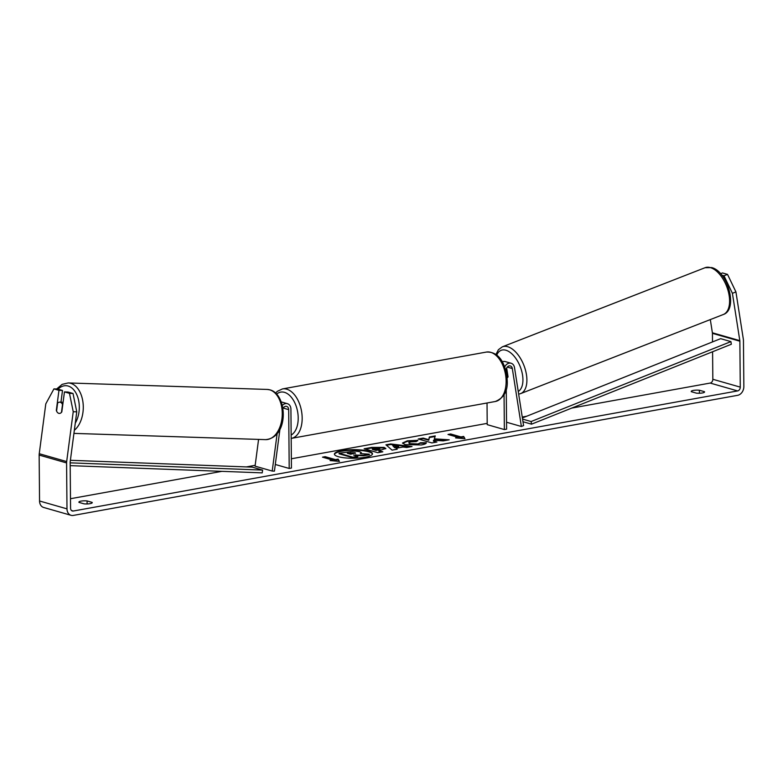 <?xml version="1.0" encoding="UTF-8"?>
<svg xmlns="http://www.w3.org/2000/svg" width="783" height="783" viewBox="0 0 783 783"><rect width="100%" height="100%" fill="white"/><g stroke="black" fill="none" stroke-linecap="round" stroke-linejoin="round"><path stroke-width="1.17" d="M506.102 371.622L506.092 370.32A3.954 3.063 106 0 1 510.32 365.955A3.954 3.063 106 0 1 512.317 368.529L521.38 426.49L523.592 425.609L514.519 367.658A6.773 5.246 106 0 0 511.093 363.243A6.773 5.246 106 0 0 504.673 366.992M487.026 403L487.212 424.65L504.36 429.564L506.601 429.162L506.258 389.102M504.056 394.691L504.36 429.564M511.093 363.243L505.26 361.58A6.773 5.246 106 0 0 502.226 361.834M521.38 426.49L506.542 422.233M507.785 377.289L507.746 377.308A5.647 2.995 -111.3 0 1 507.11 377.954A5.647 3.063 -111.7 0 0 508.04 376.78L506.66 367.981M506.914 369.635L506.562 369.772A5.647 2.995 -111.3 0 0 506.2 369.273M506.562 369.772L507.746 377.308M341.877 450.646A19.037 4.297 -0.5 0 0 334.41 454.13A19.037 4.297 -0.5 0 0 345.029 457.879A19.037 4.297 -0.5 0 0 365.015 457.272A19.037 4.297 -0.5 0 0 372.483 453.797A19.037 4.297 -0.5 0 0 361.863 450.039A19.037 4.297 -0.5 0 0 341.877 450.646M372.444 454.071A19.037 4.297 -0.5 0 0 361.315 450.538A19.037 4.297 -0.5 0 0 341.887 451.204A19.037 4.297 -0.5 0 0 334.449 454.404M699.395 390.237A5.647 1.272 -0.5 0 0 693.425 390.414A5.647 1.272 -0.5 0 0 691.213 391.451A5.647 1.272 -0.5 0 0 691.33 391.696L696.381 393.144A5.647 1.272 -0.5 0 0 704.563 391.94A5.647 1.272 -0.5 0 0 704.446 391.686L699.395 390.237L699.425 393.252M87.079 500.944L92.13 502.383A5.647 1.272 179.5 0 1 92.247 502.637A5.647 1.272 179.5 0 1 84.065 503.841L79.014 502.402A5.647 1.272 179.5 0 1 78.897 502.148A5.647 1.272 179.5 0 1 81.109 501.11A5.647 1.272 179.5 0 1 87.079 500.944L87.109 503.949M57.629 412.651A5.647 3.504 -88 0 0 58.784 413.346A5.647 3.504 -88 0 0 59.312 413.424A5.647 3.504 -88 0 0 61.818 411.907L64.451 391.901L67.984 392.029L73.025 393.477L76.763 411.838L70.206 461.696A3.386 2.623 106 0 0 70.167 462.273L70.568 508.206A3.386 2.623 106 0 0 72.33 510.976A3.386 2.623 106 0 0 73.289 511.025L737.606 390.923A3.386 2.623 106 0 0 740.268 387.135L739.866 341.202A3.386 2.623 106 0 0 739.818 340.644L732.408 293.312L723.991 275.782L721.818 275.166M434.369 438.832L435.26 435.916L429.368 436.983L428.761 439.694L423.192 438.098L418.22 438.999L431.942 442.924L436.914 442.023L433.361 441.015L433.635 440.242L443.237 440.888L449.207 439.801L434.369 438.832L434.369 439.38L446.976 440.212M402.991 447.024L396.041 448.277L397.216 449.207L392.087 450.127L385.941 444.822L390.697 443.961L412.015 446.525L406.72 447.484L402.991 447.024M70.49 498.712L221.863 471.346M246.371 466.913L255.17 465.317M291.364 458.779L487.202 423.368M522.241 417.036L526.734 416.223M571.727 408.09L710.171 383.063A3.386 2.623 106 0 0 712.833 379.275L712.589 351.743M463.663 436.444L464.975 438.705L455.598 437.903L458.28 437.413L447.993 434.467L450.685 433.978L460.972 436.924L463.663 436.444L464.642 438.676M332.775 460.101L330.083 460.59L339.46 461.393L338.148 459.132L335.467 459.621L325.17 456.675L322.488 457.155L332.775 460.101L332.149 460.766M365.309 449.109L371.827 447.935L384.101 447.964L384.13 447.426L385.853 448.483L378.903 450.685L382.818 451.801L377.856 452.701L364.134 448.776L371.817 447.387L384.091 447.416L385.745 448.757M426.236 442.826L426.226 442.64C426.647 443.462 425.032 444.235 421.381 444.959L405.046 444.597L402.531 443.002L407.326 440.839L417.789 440.281L416.272 441.592L410.742 441.837L408.706 442.786L410.086 443.658L418.073 443.941L420.451 442.728L426.236 442.738M76.763 411.838L73.23 411.721L66.672 461.569A7.899 6.127 106 0 0 66.584 462.929L66.986 508.852A7.899 6.127 106 0 0 71.087 515.322A7.899 6.127 106 0 0 73.328 515.42L737.645 395.317A7.899 6.127 106 0 0 743.85 386.489L743.449 340.556A7.899 6.127 106 0 0 743.341 339.235L735.932 291.912L732.408 293.312M723.991 275.782L727.515 274.383L722.484 272.944L720.575 273.698M727.515 274.383L735.932 291.912M712.501 341.917L712.432 333.343A3.386 2.623 106 0 0 712.383 332.785L710.318 319.581M60.957 402.188L62.503 390.463L58.96 390.335L53.929 388.897L45.796 403.862L39.238 453.709A7.899 6.127 106 0 0 39.15 455.07L39.551 501.003A7.899 6.127 106 0 0 43.652 507.462L71.087 515.322M62.503 390.463L57.462 389.014L53.929 388.897M73.23 411.721L69.481 393.35L64.451 391.901M69.481 393.35L73.025 393.477M58.96 390.335L56.327 410.331A5.647 3.504 -88 0 0 56.572 411.026M92.13 502.383L92.13 502.892M704.446 391.686L704.446 392.195M359.7 451.703L361.364 452.701L360.268 453.592L369.341 454.189L363.596 455.226L353.632 455.08L357.792 456.274L352.81 457.174L339.068 453.24L354.905 451.077L359.7 451.703M357.792 456.274L357.802 456.822L352.82 457.722L339.068 453.788L339.068 453.24M352.82 457.722L352.81 457.174M363.596 455.226L363.596 455.775L354.807 455.422M355.815 455.236L355.815 454.688M363.596 455.775L369.351 454.737L369.341 454.189M361.364 452.701L361.149 453.651M457.663 438.079L458.28 437.413M460.972 436.924L460.981 437.482L450.695 434.526L449.178 434.8M450.695 434.526L450.685 433.978M460.981 437.482L463.663 436.992M323.663 457.497L325.17 456.675M339.137 461.363L338.158 459.68L335.467 460.169L325.18 457.223M335.467 460.169L335.467 459.621M338.158 459.68L338.148 459.132M394.632 447.162L398.625 446.437L392.763 445.684L394.632 447.71L398.625 446.985L398.625 446.437M394.632 447.71L392.763 445.684M396.648 449.305L396.041 448.277M386.469 445.282L390.707 444.519L390.697 443.961M390.707 444.519L410.194 446.858M379.305 448.365L372.297 448.796L375.928 449.834L378.277 449.403L379.305 448.365M375.928 449.834L375.928 450.382L372.307 449.344L372.297 448.796M375.928 450.382L378.287 449.951L379.344 448.933M379.951 449.305L379.344 448.375M381.644 452.016L378.903 451.233L378.903 450.685M435.74 442.238L433.361 441.015M435.084 436.503L429.368 437.531L428.761 440.242L423.202 438.646L419.404 439.332M423.202 438.646L423.192 438.098M428.761 440.242L428.761 439.694M429.368 437.531L429.368 436.983M402.599 443.276L407.326 441.387L417.799 440.829M408.706 442.786L410.135 444.215L418.073 444.49L420.451 442.728M420.461 443.286L426.109 443.188M355.198 453.308L354.934 452.672L347.349 453.288L350.647 454.228L355.531 453.024M354.973 453.24L348.523 453.621M282.917 408.53A3.954 3.063 -74 0 1 286.637 406.397A3.954 3.063 -74 0 1 288.682 409.626L289.201 468.459L275.293 464.476M282.33 405.437A6.773 5.246 -74 0 1 287.41 403.685A6.773 5.246 -74 0 1 290.924 409.225L291.442 468.058L289.201 468.459M277.143 433.586L272.21 471.053L274.422 471.131L279.952 429.094M281.283 401.943A6.773 5.246 -74 0 1 281.586 402.012L287.41 403.685M272.21 471.053L255.062 466.149L258.576 439.41M61.465 412.357L62.503 404.508A5.647 3.563 -88.1 0 0 60.262 402.227A5.647 3.563 -88.1 0 0 59.714 402.149A5.647 3.563 -88.1 0 0 57.609 403.128L56.572 411.065A5.647 3.563 -88.1 0 0 58.803 413.346A5.647 3.563 -88.1 0 0 59.332 413.424M70.196 465.64L262.217 472.863L262.589 470.084L252.302 467.138L70.392 460.296M70.176 462.851L262.589 470.084M531.53 424.171L531.109 421.538L730.921 341.613L731.342 344.246L531.53 424.171L522.975 421.724M531.109 421.538L522.564 419.091M730.921 341.613L720.634 338.667L522.388 417.965M512.317 368.529L507.257 367.08M502.343 346.83L705.043 267.717A25.115 13.34 68.7 0 1 710.504 267.649A25.115 13.34 68.7 0 1 728.151 290.933A25.115 13.34 68.7 0 1 723.306 314.512L520.607 393.624A25.115 13.34 -111.3 0 0 525.452 370.036A25.115 13.34 -111.3 0 0 507.805 346.752A25.115 13.34 -111.3 0 0 502.343 346.83L498.409 349.717L495.903 354.562M496.735 355.208A22.296 11.843 68.7 0 1 505.994 350.255A22.296 11.843 68.7 0 1 521.4 370.056A22.296 11.843 68.7 0 1 518.238 391.441M73.289 511.025L71.488 510.506M737.606 390.923L710.171 383.063M739.818 340.644L712.383 332.785M739.866 341.202L712.432 333.343M740.268 387.135L712.833 379.275M66.672 461.569L39.238 453.709M66.584 462.929L39.15 455.07M66.986 508.852L39.551 501.003M378.287 449.951L378.277 449.403M371.827 447.935L371.817 447.387M407.326 441.387L407.326 440.839M410.096 444.206L410.086 443.658M410.135 444.215L410.126 443.667M418.073 444.49L418.073 443.941M354.934 453.22L354.934 452.672M350.608 453.24L350.608 452.691M288.682 409.626L283.192 408.051M486.39 352.066L282.438 388.936A25.115 14.828 79.8 0 1 302.169 418.024A25.115 14.828 79.8 0 1 291.374 438.372L495.326 401.493A25.115 14.828 -100.2 0 0 506.121 381.155A25.115 14.828 -100.2 0 0 486.39 352.066C500.709 351.43 506.268 366.63 507.227 380.636C507.873 390.981 503.909 397.93 495.326 401.493M291.149 435.074A22.296 13.164 -100.2 0 0 298.206 417.936A22.296 13.164 -100.2 0 0 290.708 396.541A22.296 13.164 -100.2 0 0 276.663 394.103M267.199 389.435L270.037 389.875C287.459 394.25 289.348 437.54 265.564 439.635A25.115 15.866 -88.1 0 0 282.125 416.987A25.115 15.866 -88.1 0 0 269.636 389.807A25.115 15.866 -88.1 0 0 267.199 389.435L68.229 382.946A25.115 15.866 91.9 0 1 70.656 383.318A25.115 15.866 91.9 0 1 83.164 404.194A25.115 15.866 91.9 0 1 74.336 430.278M75.295 423.065A22.296 14.084 -88.1 0 0 78.701 400.837A22.296 14.084 -88.1 0 0 68.111 386.029A22.296 14.084 -88.1 0 0 58.02 389.18M705.043 267.717L711.727 267.58C728.053 271.603 738.3 309.745 723.306 314.512M518.659 394.143L520.607 393.624M282.438 388.936L277.348 391.324L275.587 393.046M265.564 439.635L73.935 433.391M63.09 402.256L59.714 402.149M68.229 382.946L62.17 384.345L56.65 388.985"/></g></svg>
